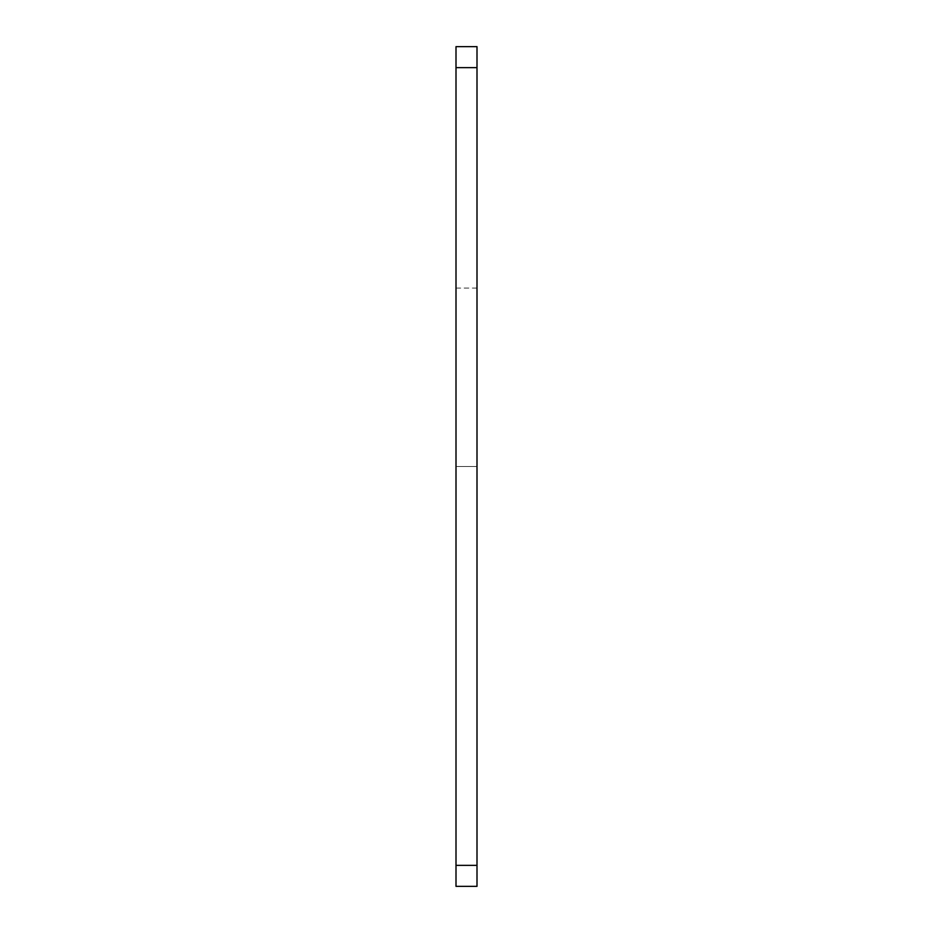 <?xml version="1.0" encoding="UTF-8"?>
<svg xmlns="http://www.w3.org/2000/svg" width="933" height="933" viewBox="0 0 933 933"><rect width="100%" height="100%" fill="white"/><g stroke="black" fill="none" stroke-linecap="round" stroke-linejoin="round"><path stroke-width="0.7" stroke-dasharray="4.67 3.5" d="M476.996 865.357L476.996 466.5L476.996 886.35L456.004 886.35L476.996 886.35L476.996 288.064L476.996 886.35L456.004 886.35L456.004 46.65L476.996 46.65L476.996 886.35L456.004 886.35L476.996 886.35L476.996 865.357L476.996 886.35L456.004 886.35L476.996 886.35L476.996 865.357L456.004 865.357L456.004 288.064L456.004 865.357L476.996 865.357L456.004 865.357M476.996 466.5L456.004 466.5L476.996 466.5M476.996 67.642L456.004 67.642M476.996 288.064L456.004 288.064"/><path stroke-width="1.4" d="M476.996 865.357L476.996 46.65L456.004 46.65L456.004 886.35L476.996 886.35L476.996 865.357L456.004 865.357M476.996 67.642L456.004 67.642"/></g></svg>
